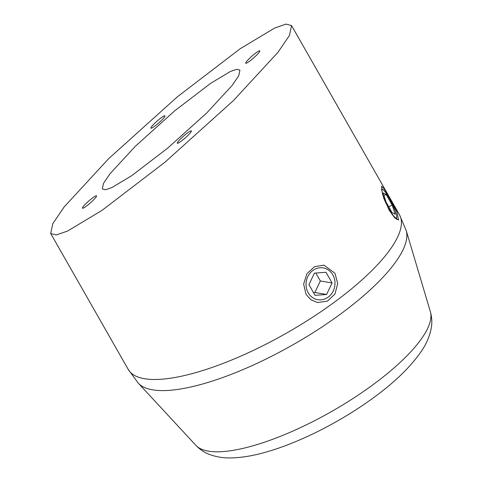 <?xml version="1.0" encoding="UTF-8"?>
<svg xmlns="http://www.w3.org/2000/svg" width="482" height="482" viewBox="0 0 482 482"><rect width="100%" height="100%" fill="white"/><g stroke="black" fill="none" stroke-linecap="round" stroke-linejoin="round"><path stroke-width="0.72" d="M102.009 210.375L164.886 162.259L233.511 100.485L278.018 52.261L289.441 35.439L291.568 25.582L286.019 24.1L274.692 28.022L240.247 48.694L177.37 96.816L108.745 158.584L64.245 206.814L52.821 223.63L50.688 233.487L56.237 234.969L67.564 231.047L102.009 210.375M306.016 294.327L310.926 299.768L317.614 302.545L327.495 301.093L334.966 294.026L337.695 283.591L335.002 273.288L323.958 265.16L314.511 266.685L306.901 273.734L303.63 284.073L306.016 294.327M389.07 210.05L394.71 217.882L398.56 220.033L397.048 212.104L389.161 197.084L384.226 188.896L381.521 186.166L382.515 194.354L389.07 210.05M131.634 175.731L111.951 187.54L105.474 189.781L102.305 188.938L103.522 183.305L110.053 173.695L135.484 146.136L174.695 110.836L210.628 83.344L230.306 71.529L236.783 69.288L239.952 70.137L238.735 75.764L232.21 85.38L206.778 112.933L167.561 148.233L131.634 175.731M83.741 205.959A9.369 1.235 -41.3 0 0 82.446 208.2A9.369 1.235 -41.3 0 0 87.7 205.121A9.369 1.235 -41.3 0 0 95.237 198.084A9.369 1.235 -41.3 0 0 96.533 195.843A9.369 1.235 -41.3 0 0 91.279 198.921A9.369 1.235 -41.3 0 0 83.741 205.959M152.167 125.935A9.369 1.235 -41.3 0 0 150.872 128.176A9.369 1.235 -41.3 0 0 156.126 125.097A9.369 1.235 -41.3 0 0 163.663 118.06A9.369 1.235 -41.3 0 0 164.958 115.819A9.369 1.235 -41.3 0 0 159.705 118.897A9.369 1.235 -41.3 0 0 152.167 125.935M247.019 60.985A9.369 1.235 -41.3 0 0 245.724 63.226A9.369 1.235 -41.3 0 0 250.977 60.148A9.369 1.235 -41.3 0 0 258.515 53.11A9.369 1.235 -41.3 0 0 259.81 50.869A9.369 1.235 -41.3 0 0 254.556 53.948A9.369 1.235 -41.3 0 0 247.019 60.985M178.593 141.009A9.369 1.235 -41.3 0 0 177.304 143.25A9.369 1.235 -41.3 0 0 182.558 140.172A9.369 1.235 -41.3 0 0 190.095 133.134A9.369 1.235 -41.3 0 0 191.384 130.899A9.369 1.235 -41.3 0 0 186.13 133.978A9.369 1.235 -41.3 0 0 178.593 141.009M383.497 197.506A16.123 2.639 63.3 0 0 389.076 209.08A16.123 2.639 63.3 0 0 396.734 217.02A16.123 2.639 63.3 0 0 389.155 198.054A16.123 2.639 63.3 0 0 382.853 189.432A16.123 2.639 63.3 0 0 381.497 190.143M386.1 194.421L383.033 192.896L386.046 202.042L392.131 212.713L395.204 214.237L392.185 205.085L386.1 194.421L383.901 195.529M388.763 206.808L392.185 205.085M308.185 292.755A16.123 14.442 99.6 0 0 328.128 297.165A16.123 14.442 99.6 0 0 332.833 274.861A16.123 14.442 99.6 0 0 312.89 270.45A16.123 14.442 99.6 0 0 308.185 292.755M325.989 272.282L314.421 273.137L308.944 284.657L315.029 295.327L326.597 294.478L332.074 282.952L325.989 272.282M313.463 292.586L314.854 292.484L320.337 280.964L332.074 282.952M320.337 280.964L315.818 273.035M314.854 292.484L326.597 294.478M291.568 25.582L399.458 214.725A156.12 46.874 150.3 0 1 342.328 296.195A156.12 46.874 150.3 0 1 194.722 372.917A156.12 46.874 150.3 0 1 128.23 369.429L138.382 383.268A154.535 46.399 150.3 0 0 202.271 384.094A154.535 46.399 150.3 0 0 344.419 311.167A154.535 46.399 150.3 0 0 406.199 230.51L430.372 311.667A135.273 40.615 150.3 0 1 376.291 382.268A135.273 40.615 150.3 0 1 251.857 446.109A135.273 40.615 150.3 0 1 195.933 445.386L138.382 383.268M50.688 233.487L128.23 369.429M399.458 214.725L406.199 230.51M430.372 311.667C431.89 317.144 432.209 322.494 431.312 327.724C429.902 335.484 426.956 342.768 422.473 349.564C411.11 366.796 393.101 384.058 368.459 401.343C336.629 423.853 297.123 443.482 265.221 452.315C253.122 455.749 242.006 457.611 231.878 457.9C223.961 458.219 216.4 457.032 209.182 454.333C204.26 452.441 199.843 449.459 195.933 445.386M396.734 217.02L396.65 219.533"/></g></svg>

